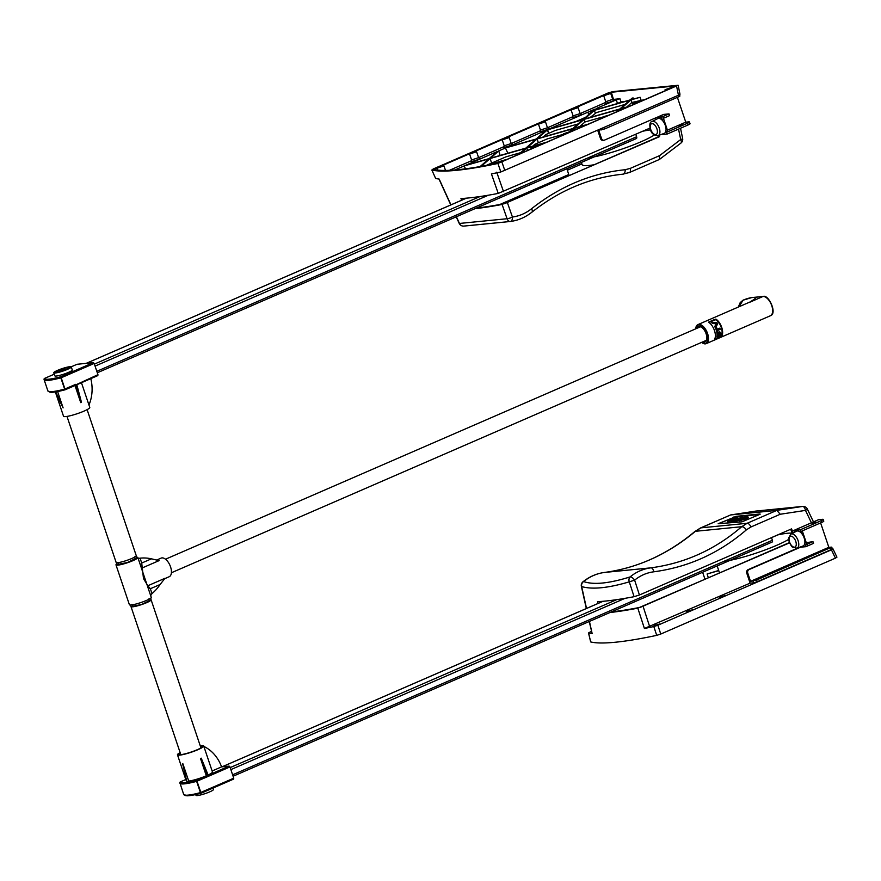 <?xml version="1.0" encoding="UTF-8"?>
<svg xmlns="http://www.w3.org/2000/svg" width="881" height="881" viewBox="0 0 881 881"><rect width="100%" height="100%" fill="white"/><g stroke="black" fill="none" stroke-linecap="round" stroke-linejoin="round"><path stroke-width="1.32" d="M594.873 109.134L593.453 110.378L589.191 111.601L594.873 109.134M588.816 114.464L587.781 112.217L593.1 110.698L583.167 119.442L548.125 129.441L587.781 112.217M548.61 133.372L547.42 129.859L582.815 119.761L572.826 128.549L537.443 138.647L547.663 129.639L548.61 133.372M507.863 153.239L505.43 147.997L535.824 139.319L525.836 148.118L490.453 158.217L498.756 150.893L500.089 155.463M497.071 151.62L489.186 158.569L465.586 165.309L497.071 151.62M465.498 168.833L464.166 165.925L488.834 158.888L480.101 166.575M600.192 117.647L584.951 121.996L584.07 119.398L619.464 109.299L616.215 112.162M589.356 123.836L574.093 128.186L584.07 119.398M545.978 130.377L536.177 139.011L506.861 147.369L545.978 130.377M574.357 130.355L573.74 128.505L587.924 124.452M570.47 131.379L573.74 128.505M527.62 150.662L526.75 148.074L546.66 142.392M520.098 153.933L526.75 148.074M621.094 110.048L620.731 108.936L629.199 106.524M617.9 111.435L620.731 108.936M489.759 164.78L498.36 162.324M630.62 105.907L621.083 108.627L631.016 99.872L640.113 97.284L631.369 99.564L633.175 97.967L632.217 98.066L630.102 99.927L594.719 110.026L596.558 108.396L596.855 109.409M645.531 99.432L631.886 102.471L626.743 107.008M631.886 102.471L631.016 99.872M640.983 99.883L640.113 97.284M633.516 98.958L633.175 97.967M491.62 163.073L490.089 158.525L525.483 148.426L518.402 154.66M481.169 166.388L490.089 158.525M506.806 159.703L505.397 160.111M498.569 162.974L498.294 162.159L505.298 159.802L487.446 165.232M520.704 152.644L505.936 156.851L486.059 165.496M624.97 104.443L596.47 112.581L590.083 117.47M594.367 110.334L629.75 100.236L619.817 108.991L584.433 119.078L594.367 110.334L595.292 113.087M538.368 142.766L537.08 138.967L572.474 128.868L569.578 131.412M548.081 141.775L527.102 147.755L537.08 138.967M563.697 134.22L547.2 138.923L534.866 144.286L532.752 146.147M610.115 114.816L606.822 115.752M584.951 121.996L579.742 126.578M578.035 123.968L555.404 130.421L545.923 134.54L543.092 137.04M499.78 204.524L568.785 174.537L566.835 168.767M585.59 117.305L575.91 121.512M624.552 101.513L621.182 101.844L616.975 103.672M433.54 169.383L611.315 92.252L676.377 85.875L498.943 162.897A187.301 26.243 161.4 0 1 433.54 169.383L434.256 168.855L434.597 169.626M449.398 170.33L471.17 160.871M471.599 160.023L471.005 161.201A4.691 0.661 -18.6 0 0 475.63 160.43A4.691 0.661 -18.6 0 0 479.793 158.25L478.592 157.666L503.8 146.698M504.251 145.794L511.233 143.526L540.053 130.95M540.505 130.047L547.486 127.767L572.672 116.766M573.135 115.863L580.116 113.594L605.302 102.592M617.438 103.473L616.315 99.806L619.949 98.727L612.912 99.465M569.016 132.425L570.547 131.445L563.554 133.802L569.016 132.425M536.386 146.609L537.917 145.618L530.924 147.975L536.386 146.609M605.269 116.677L606.8 115.697L599.807 118.043L605.269 116.677M637.899 102.493L639.43 101.513L632.437 103.87L637.899 102.493M670.529 88.32L672.06 87.34L665.067 89.697L670.529 88.32M438.507 167.258L436.965 168.238L443.969 165.881L438.507 167.258M471.621 159.979L478.548 157.644M471.137 153.085L469.595 154.065L476.588 151.708L471.137 153.085M504.229 145.839L503.624 147.028A4.691 0.661 -18.6 0 0 508.26 146.257A4.691 0.661 -18.6 0 0 512.423 144.066L511.222 143.493M503.756 138.901L502.225 139.881L509.218 137.535L503.756 138.901M545.471 121.776L538.478 124.133L545.471 121.776L547.431 127.712M538.478 124.133L540.494 130.124L539.877 131.269A4.691 0.661 -18.6 0 0 544.513 130.509A4.691 0.661 -18.6 0 0 548.676 128.318L547.475 127.734M573.113 115.918L572.507 117.096A4.691 0.661 -18.6 0 0 577.143 116.325A4.691 0.661 -18.6 0 0 581.306 114.134L580.105 113.561M572.639 108.969L571.108 109.96L578.101 107.603L572.639 108.969M605.765 101.689L612.691 99.355M603.738 95.776L610.731 93.419L603.738 95.776L605.754 101.767L605.137 102.923A4.691 0.661 -18.6 0 0 609.773 102.152A4.691 0.661 -18.6 0 0 613.925 99.96L612.736 99.388M505.43 147.997L498.756 150.893M464.166 165.925L454.816 169.989M616.315 99.806L596.558 108.396M606.249 94.696L608.98 94.014L606.249 94.696M573.619 108.881L576.35 108.187L573.619 108.881M541 123.054L543.72 122.371L541 123.054M504.736 138.802L507.467 138.119L504.736 138.802M472.117 152.986L474.848 152.292L472.117 152.986M439.487 167.159L442.218 166.476L439.487 167.159M669.538 88.419L666.818 89.102L669.538 88.419M636.919 102.592L634.188 103.286L636.919 102.592M604.289 116.777L601.558 117.459L604.289 116.777M502.776 160.882L500.045 161.564L502.776 160.882M535.406 146.698L532.675 147.391L535.406 146.698M568.036 132.524L565.305 133.207L568.036 132.524M461.644 200.218L460.95 198.566A186.486 26.133 -18.6 0 0 498.239 193.413L491.422 173.887A188.347 26.386 -18.6 0 0 500.837 171.971L678.458 95.236L679.989 94.267L678.139 85.281L497.908 163.459A189.151 26.496 161.4 0 1 431.844 170.011L435.643 178.436L431.844 170.011L433.254 168.965L607.912 93.067L612.758 91.624L678.139 85.281M435.643 178.436A188.347 26.386 -18.6 0 0 439.179 179.074L450.951 204.866M658.239 135.564L658.581 136.742L659.561 136.643L502.093 204.458L507.082 218.73L459.453 223.455L456.391 216.759M502.093 204.458A185.439 25.978 161.4 0 1 475.002 208.665M497.908 163.459L500.837 171.971M498.239 193.413L650.046 128.064M682.643 138.482A4.614 0.771 168.4 0 1 680.694 139.55A4.614 2.103 52.7 0 1 680.914 143.085A4.614 4.614 0 0 0 682.643 138.482L680.528 128.241M678.535 129.1L680.694 139.55L659.55 155.662L659.428 159.45L629.486 172.5A4.614 2.379 -113.5 0 0 629.486 172.5A4.614 2.379 -113.5 0 0 630.223 168.403L625.191 169.714C591.382 173.172 560.184 186.166 531.584 208.72C525.737 213.345 519.35 216.109 512.434 217.023A4.614 1.145 160.7 0 1 507.082 218.73A4.614 3.139 83.9 0 0 510.352 221.472A4.614 3.139 83.9 0 0 510.396 221.472A4.614 2.544 -97.2 0 0 510.429 221.461A4.614 2.544 -97.2 0 0 512.434 217.023L507.423 202.751M531.805 212.255A4.614 2.07 -128.6 0 0 531.893 212.2C559.622 190.285 589.841 177.621 622.537 174.229L629.475 172.5A4.614 2.379 -113.5 0 1 629.408 172.533M459.453 223.455L459.221 223.4A4.614 4.614 0 0 0 463.791 226.098A4.614 4.405 -94.6 0 1 463.791 226.098A4.614 4.405 -94.6 0 1 459.453 223.455M465.311 225.954L463.957 226.076A4.614 4.405 -94.6 0 1 463.802 226.087L510.297 221.483M658.581 136.742L504.78 203.577A183.589 25.725 161.4 0 1 476.456 208.037M659.561 136.643L659.153 135.222M581.867 163.91L567.331 170.231M654.385 134.98A41.517 5.815 161.4 0 1 641.038 141.764A41.517 5.815 161.4 0 1 587.836 157.952M642.756 131.236A41.517 5.815 161.4 0 1 650.585 129.881M594.235 164.703A41.517 5.815 161.4 0 1 582.088 164.56L581.372 162.445M635.774 134.264L636.611 136.764L96.822 371.308M636.368 138.559L97.317 372.773L636.214 138.592A1.85 0.947 -113.5 0 0 636.368 138.559A1.85 0.947 -113.5 0 0 636.611 136.764M657.611 135.718A7.687 3.965 -113.5 0 0 658.129 135.597A7.687 3.965 -113.5 0 0 658.812 126.93A7.687 3.965 -113.5 0 0 652.006 121.512L657.722 118.605A8.072 4.163 66.5 0 1 662.545 120.565L661.411 117.195L656.004 117.735L604.531 140.101A2.764 2.335 -95.7 0 1 601.481 138.449L598.717 130.223L604.807 128.89L678.766 96.756L679.923 96.018L679.482 94.73M662.545 120.565A8.072 4.163 66.5 0 1 665.959 130.707A8.072 4.163 66.5 0 1 665.573 131.996A8.072 4.163 66.5 0 1 665.309 132.469A8.072 4.163 66.5 0 1 664.153 133.405L658.129 135.597C653.735 135.388 651.158 133.306 650.398 129.375C649.297 124.595 649.826 121.974 652.006 121.512M665.573 131.996L666.355 131.919L665.959 130.707M655.64 119.662L655.123 118.12M682.268 124.739L678.172 125.763L682.268 124.739M669.604 115.62L663.8 118.142L663.217 116.413L669.02 113.891L669.604 115.62M657.865 117.063L663.217 116.413M657.821 116.942L663.624 114.42L669.02 113.891M661.411 117.195L662.853 116.567L667.809 131.291L666.355 131.919M656.004 117.735L662.853 116.567M667.424 130.135L685.759 122.173L688.7 121.875A4.614 0.65 161.4 0 1 689.449 121.985A4.614 0.65 161.4 0 1 687.532 123.208L688.116 124.948A4.614 0.65 -18.6 0 0 690.032 123.714L689.449 121.985M677.401 97.339L685.759 122.173M597.725 130.311L600.501 138.548A2.764 2.335 84.3 0 0 602.945 140.354L603.926 140.255M688.116 124.948L667.093 134.077L666.51 132.348L687.532 123.208M666.51 132.348L665.309 132.469M667.093 134.077L660.695 134.661M708.368 577.793L707.091 573.994L718.687 570.47M718.753 570.657L707.091 573.994M702.631 572.265L704.987 579.269M611.414 611.899A184.647 25.868 -18.6 0 0 640.498 607.284L789.475 542.553M737.793 517.521L727.332 520.99L734.908 518.535L731.01 520.627L732.331 520.495L737.793 517.521L738.08 518.391L736.307 519.361M731.109 520.924L728.928 521.728L728.631 520.869M728.928 521.728L727.629 521.86L727.332 520.99M732.816 521.266L732.331 520.495M732.618 521.365L731.296 521.497L731.01 520.627M745.359 517.654L738.047 519.768L745.767 517.951C748.156 516.894 748.531 516.431 746.89 516.574L740.778 518.568L745.877 517.246M748.178 517.532L746.89 516.574M745.062 517.808L744.863 517.224M740.998 519.206L740.778 518.568M747.176 517.433C748.817 517.301 748.443 517.764 746.053 518.821L739.588 520.726L738.333 520.627L738.047 519.768M736.879 520.043L742.595 517.048L732.552 520.473L736.879 520.043L737.177 520.913L732.838 521.343L732.552 520.473M738.267 520.44L737.177 520.913M740.855 518.799L739.941 519.195M742.815 517.687L742.595 517.048M832.292 548.764L832.963 548.83L831.433 549.821L835.419 558.158L836.939 557.166L832.963 548.83M653.812 626.556L656.719 635.366L660.761 634.045L657.865 625.235L653.812 626.556A188.347 26.386 -18.6 0 1 644.407 628.472L750.116 583.145L746.78 573.212A2.764 2.335 -95.7 0 1 748.079 569.666L749.059 569.578A2.764 2.335 84.3 0 0 747.76 573.113L750.535 581.339L756.625 580.006L831.741 547.134L828.834 547.321L750.535 581.339M657.865 625.235L831.433 549.821M659.781 624.012L654.043 625.532L659.781 624.012M692.411 609.839L686.662 611.359L692.411 609.839M725.03 595.655L719.292 597.175L725.03 595.655M591.437 631.358L588.508 632.932L590.655 641.919L588.629 633.021A188.347 26.386 -18.6 0 0 592.164 633.648L589.235 621.534M835.419 558.158L660.761 634.045M656.719 635.366A189.151 26.496 161.4 0 1 590.655 641.919M644.407 628.472L637.811 608.165L789.585 542.839M609.971 612.526A186.486 26.133 -18.6 0 0 637.811 608.165M793.131 532.939L791.556 528.886L639.43 594.994L634.089 596.69A185.439 25.978 161.4 0 1 597.571 601.701L598.012 603.463M634.089 596.69L629.276 581.845C608.165 588.09 592.285 589.664 581.658 586.57L586.526 608.452M589.433 621.446L592.164 633.648M807.337 509.031L805.498 510.396A4.614 2.39 -98.7 0 0 802.547 506.443A4.614 3.898 -95.7 0 1 802.723 506.421A4.614 4.614 0 0 1 807.337 509.031L813.482 521.904M811.412 522.796L805.498 510.396L780.225 514.251L776.844 510.363L802.547 506.443L755.733 511.09A4.614 2.533 -98.7 0 0 755.656 511.101A4.614 2.533 -98.7 0 0 755.59 511.112M629.276 581.845A4.614 3.216 -105.7 0 1 630.025 576.945A4.614 2.236 50.5 0 1 634.628 580.15L629.276 581.845M776.855 510.363L747.121 523.281L700.913 527.862A4.614 2.379 -113.5 0 0 700.538 527.961A4.614 2.379 -113.5 0 0 700.527 527.961L730.635 514.945L700.913 527.862L695.417 531.298C667.864 554.281 637.547 568.003 604.476 572.452C596.933 573.454 589.962 576.493 583.596 581.548A4.614 4.317 105.1 0 0 581.658 586.57A4.614 0.815 167.4 0 1 581.372 586.372A4.614 4.614 0 0 1 583.002 581.768L583.002 581.768A4.614 2.07 51.3 0 1 583.596 581.548C593.508 585.028 608.991 583.497 630.025 576.945C636.214 571.901 643.185 568.862 650.916 567.838C684.867 563.311 715.141 549.601 741.714 526.706L747.121 523.281A4.614 2.379 66.5 0 1 750.898 526.992L746.394 529.844C719.281 553.191 688.402 567.177 653.779 571.802C646.687 572.738 640.3 575.524 634.628 580.15L639.43 594.994M756.074 511.057A4.614 3.898 84.3 0 0 755.898 511.068A4.614 3.898 84.3 0 0 755.733 511.09L730.646 514.945L776.844 510.363M792.283 533.379L790.686 529.272M760.138 514.229L741.923 521.849L718.18 523.721L735.987 516.806L759.697 514.46M733.554 517.532L718.18 523.721M733.41 517.103L735.987 516.806M760.05 513.975L735.833 516.376M777.383 535.053A41.517 5.815 161.4 0 1 773.914 536.595A41.517 5.815 161.4 0 1 770.181 538.181M723.631 561.45A41.517 5.815 -18.6 0 0 776.833 545.262A41.517 5.815 -18.6 0 0 788.693 539.392M792.228 533.225A41.517 5.815 -18.6 0 0 777.703 534.91M232.606 774.806L772.406 540.262A1.85 0.947 66.5 0 1 772.163 542.046A1.85 0.947 66.5 0 1 772.009 542.09L233.091 776.249L772.163 542.046M772.406 540.262L771.514 537.619M760.094 578.233L756.041 579.302L760.094 578.233M792.724 564.06L788.671 565.128L792.724 564.06M825.354 549.876L821.301 550.955L825.354 549.876M796.975 548.191L803.009 546A8.072 4.163 -113.5 0 0 804.805 543.302A8.072 4.163 -113.5 0 0 801.391 533.159A8.072 4.163 -113.5 0 0 800.201 532.025A8.072 4.163 -113.5 0 0 799.64 531.639A8.072 4.163 -113.5 0 0 797.36 530.968A8.072 4.163 -113.5 0 0 796.578 531.199L790.863 534.106L788.682 537.873C787.669 539.8 791.788 547.564 792.691 547.167L796.975 548.191A7.687 3.965 -113.5 0 0 798.12 540.692A7.687 3.965 -113.5 0 0 791.612 533.886A7.687 3.965 -113.5 0 0 790.863 534.106M800.201 532.025L800.983 531.948L801.391 533.159M799.541 547.255L748.079 569.666M804.805 543.302L805.939 546.672L799.563 547.299M816.026 522.169L811.93 523.204L816.026 522.169M812.965 541.628L807.172 544.15L807.756 545.879L813.548 543.357L812.965 541.628L806.28 542.729M805.939 546.672L807.392 546.044L802.437 531.32L800.983 531.948M800.961 531.463L802.437 531.32M800.543 547.2L749.059 569.578M828.834 547.321L820.629 522.918M750.127 583.167L753.563 582.826L752.98 581.097M831.741 547.134L832.325 548.863L831.168 549.601L830.585 547.872M756.625 580.006L757.208 581.735L831.168 549.601M757.208 581.735L753.563 582.826M823.206 519.416L823.79 521.156A4.614 0.65 161.4 0 1 821.863 522.378L800.84 531.518L800.256 529.789L821.279 520.649A4.614 0.65 -18.6 0 0 823.206 519.416A4.614 0.65 -18.6 0 0 822.458 519.316L818.526 519.702L793.88 530.417L794.497 532.256M800.84 531.518L799.64 531.639M800.256 529.789L793.88 530.417M81.448 382.706L89.774 407.429A13.843 1.938 161.4 0 1 84.014 411.119A13.843 1.938 161.4 0 1 70.777 415.612A13.843 1.938 161.4 0 1 63.531 416.261L55.69 392.948M97.835 375.592L76.812 384.722L97.835 375.592L97.956 374.7L65.381 389.677M75.843 384.303L64.632 389.105L65.194 389.765L60.866 376.749L60.844 377.85L61.648 377.575L94.168 363.446L97.956 374.7M94.168 363.446L93.386 362.62L77.054 364.294M93.386 362.62L60.866 376.749A26.76 3.744 161.4 0 1 44.678 378.356L54.248 374.205L44.601 378.378A0.925 0.925 0 0 0 44.05 379.171L44.127 379.744A27.685 3.876 -18.6 0 1 44.094 379.513A0.925 0.914 3.7 0 1 44.678 378.356L44.546 378.423M71.262 366.903L72.286 369.932A9.228 1.288 161.4 0 1 63.95 374.106A9.228 1.288 161.4 0 1 54.798 375.824L53.774 372.795A9.228 1.288 -18.6 0 0 62.936 371.077A9.228 1.288 -18.6 0 0 71.262 366.903A9.228 1.288 -18.6 0 0 66.438 367.344A9.228 1.288 -18.6 0 0 57.617 370.339A9.228 1.288 -18.6 0 0 53.774 372.795M88.959 405.018A36.407 30.769 84.3 0 0 90.798 378.654M76.14 385.173L80.733 402.617L81.459 402.298L76.856 384.854M80.733 402.617L74.984 385.526M55.239 391.957L63.113 407.881L55.712 391.891M57.617 391.549L63.113 407.881M58.355 370.262A7.841 1.101 -18.6 0 0 55.217 372.476A7.841 1.101 -18.6 0 0 62.87 370.89A7.841 1.101 -18.6 0 0 69.929 367.52A7.841 1.101 -18.6 0 0 66.317 367.597A7.841 1.101 -18.6 0 0 58.355 370.262M212.123 770.985L221.571 766.877L229.181 766.118L229.963 766.944L208.577 776.227L208.279 775.368L207.553 775.676L207.85 776.546L206.33 775.809L200.494 758.486L201.231 758.167L208.279 775.368M207.85 776.546L196.639 781.348L196.661 780.247L201.11 793.219L200.428 792.603L233.751 778.198L229.963 766.944M233.751 778.198L233.63 779.09L201.176 793.175M180.33 781.91L180.473 781.854A0.925 0.914 -176.3 0 0 179.845 782.658L183.7 794.497A27.685 3.876 -18.6 0 0 200.428 792.603L196.639 781.348A27.685 3.876 161.4 0 1 179.911 783.231M200.978 745.722L201.958 745.623A36.407 30.769 -95.7 0 1 201.98 745.634L201.958 745.623M203.863 746.438A36.407 30.769 -95.7 0 1 221.571 766.877M201.231 758.167L201.22 758.167A13.843 1.938 161.4 0 1 200.868 758.332A13.843 1.938 161.4 0 1 200.494 758.486L207.553 775.676M182.885 763.761A13.843 1.938 161.4 0 1 182.631 763.783L186.893 781.865L188.71 781.073L182.885 763.761M186.893 781.865L182.631 763.783A13.843 1.938 161.4 0 1 182.389 763.805L182.389 763.805M208.125 774.994A13.843 1.938 -18.6 0 0 212.453 771.965L203.709 745.987A13.843 1.938 161.4 0 1 191.21 752.242A13.843 1.938 161.4 0 1 177.477 754.819A13.843 1.938 161.4 0 1 180.131 752.605M200.251 745.833A13.843 1.938 161.4 0 1 201.463 745.678A13.843 1.938 161.4 0 1 203.709 745.987M188.71 781.073A13.843 1.938 -18.6 0 0 206.33 775.809M195.714 794.563L195.978 795.334A9.228 1.288 -18.6 0 0 205.141 793.616A9.228 1.288 -18.6 0 0 213.466 789.453L212.993 788.055M200.35 746.152A12.455 1.74 161.4 0 1 202.355 746.703A12.455 1.74 161.4 0 1 197.212 749.742A12.455 1.74 161.4 0 1 178.986 754.565A12.455 1.74 161.4 0 1 180.242 752.914M87.109 409.643L136.247 555.658A10.616 1.487 161.4 0 1 126.666 560.448A10.616 1.487 161.4 0 1 116.138 562.43L66.989 416.405M151.058 599.741A10.616 1.487 161.4 0 1 151.114 599.818A10.616 1.487 161.4 0 1 141.522 604.608A10.616 1.487 161.4 0 1 130.994 606.591A10.616 1.487 161.4 0 1 130.983 606.491M147.854 585.711A0.925 0.881 19.4 0 0 147.468 586.118A0.925 0.892 16.3 0 1 147.854 585.744L143.504 578.641L141.709 563.047L140.718 566.054M147.953 587.539L150.354 588.739L147.854 585.744L165.033 578.266L160.078 584.51A48.521 41.011 -95.7 0 1 151.995 593.618L150.354 588.739L160.078 584.51M150.497 595.82L151.995 593.618M137.854 557.53L151.257 597.362A11.53 1.619 161.4 0 1 143.779 601.514A11.53 1.619 161.4 0 1 131.258 604.972A11.53 1.619 161.4 0 1 129.397 604.718L115.984 564.886A11.53 1.619 -18.6 0 0 117.856 565.139A11.53 1.619 -18.6 0 0 130.377 561.682A11.53 1.619 -18.6 0 0 137.854 557.53A11.53 1.619 -18.6 0 0 137.106 557.233M116.402 564.192A11.53 1.619 -18.6 0 0 115.984 564.886M164.417 578.806L169.207 576.725A10.154 5.231 -113.5 0 0 170.562 566.879A10.154 5.231 -113.5 0 0 161.113 558.114L156.576 560.085M138.141 558.378L139.088 558.268A48.521 41.011 -95.7 0 1 139.33 558.235L140.321 558.147A48.521 41.011 84.3 0 0 140.068 558.169L137.976 558.609M141.389 568.047A0.925 0.804 143.7 0 0 141.907 568.08L159.098 560.613L151.433 558.829A48.521 41.011 84.3 0 0 140.321 558.147M62.705 370.196L60.161 370.449L64.698 368.908L62.705 370.196M62.331 369.502L62.573 370.229M65.954 369.502A6.464 0.903 161.4 0 1 59.776 371.606A6.464 0.903 161.4 0 1 56.395 371.903A6.464 0.903 161.4 0 1 62.232 368.996A6.464 0.903 161.4 0 1 68.641 367.784A6.464 0.903 161.4 0 1 65.954 369.502M743.322 300.069L743.454 300.014A6.464 0.903 161.4 0 1 751.559 297.635A0.925 0.782 -95.7 0 1 751.757 297.58L763.166 296.445C768.474 294.1 777.703 313.625 770.379 315.761A10.385 5.352 66.5 0 0 771.481 304.903A10.385 5.352 66.5 0 0 762.968 296.501L749.191 302.491C754.521 299.342 756.603 297.591 755.413 297.249L762.968 296.501A0.925 0.782 -95.7 0 1 763.475 296.49M697.884 327.897A7.841 4.042 66.5 0 1 698.952 326.928A7.841 4.042 66.5 0 1 701.628 327.303M706.76 339.108A7.841 4.042 66.5 0 1 705.196 341.321A7.841 4.042 66.5 0 1 703.765 341.443M702.851 341.839A8.303 4.284 -113.5 0 0 706.716 339.339A8.303 4.284 -113.5 0 0 701.43 327.17A8.303 4.284 -113.5 0 0 696.97 328.294M714.403 339.251L721.143 336.476L714.502 339.394A10.385 5.352 -113.5 0 0 714.48 330.584A10.385 5.352 -113.5 0 0 708.765 322.336L708.765 322.336M708.996 322.633L708.842 322.005L715.361 319.164L715.812 319.682A9.922 5.11 66.5 0 1 721.275 327.556A9.922 5.11 66.5 0 1 721.286 335.969L714.788 338.855M721.087 336.124L721.66 336.09A10.198 5.253 -113.5 0 0 721.638 327.446A10.198 5.253 -113.5 0 0 716.022 319.351L715.361 319.164M716.011 319.186A10.385 5.352 66.5 0 1 721.737 327.435A10.385 5.352 66.5 0 1 721.748 336.245L721.286 335.969M716.429 323.624L714.876 326.366A10.385 5.352 66.5 0 1 715.537 327.633L717.74 323.823A10.385 5.352 -113.5 0 0 716.826 322.545L711.749 322.358A10.385 5.352 66.5 0 1 712.619 323.206L716.33 323.492A10.385 5.352 66.5 0 1 716.429 323.624L716.187 324.065M715.537 327.633L715.328 327.754A9.922 5.11 -113.5 0 0 714.7 326.543L716.297 323.878A9.922 5.11 -113.5 0 0 716.209 323.745L712.542 323.525A9.922 5.11 -113.5 0 0 711.716 322.71L711.749 322.358M717.255 329.263A10.385 5.352 -113.5 0 0 716.33 327.027L715.724 328.04A10.385 5.352 66.5 0 1 717.145 332.897L718.048 332.5A10.385 5.352 -113.5 0 0 717.63 330.485L720.206 329.373A10.385 5.352 -113.5 0 0 719.832 328.139L717.255 329.263M717.145 332.897L716.87 332.776A9.922 5.11 -113.5 0 0 715.504 328.15L716.33 327.027M717.233 329.197L719.832 328.139M718.147 336.19L718.048 336.124A10.385 5.352 -113.5 0 0 718.103 332.897L717.2 333.293A10.385 5.352 66.5 0 1 717.09 336.795L719.568 336.355L720.57 335.287A10.385 5.352 -113.5 0 0 720.746 332.633L719.865 332.038L718.599 332.589A10.385 5.352 66.5 0 1 718.676 334.989L719.392 334.681A10.385 5.352 -113.5 0 0 719.414 333.414L719.865 333.359A10.385 5.352 66.5 0 1 719.722 335.397L718.147 336.19M718.103 332.897L716.925 333.161A9.922 5.11 -113.5 0 1 716.815 336.509L717.707 337.159M720.746 332.633L719.579 331.906L720.46 332.456L719.579 331.906L718.599 332.589M718.676 334.989L718.389 334.758A9.922 5.11 -113.5 0 0 718.323 332.456M718.103 335.804L719.447 335.121A9.922 5.11 -113.5 0 0 719.579 333.348M715.812 319.682L708.765 322.501M739.071 306.731L743.046 300.212L751.559 297.635M743.046 300.212L751.757 297.58A0.925 0.782 -95.7 0 1 751.967 297.591M752.374 300.531L750.083 301.875M609.057 93.54L608.892 92.979M611.315 92.252L613.473 99.366M619.949 98.727L620.94 101.954M676.608 86.261L678.458 95.236M504.879 170.65L501.95 162.148M503.558 191.717L496.719 172.191M507.126 221.803L510.352 221.472A4.614 4.614 0 0 0 510.429 221.461C518.226 220.437 525.373 217.354 531.882 212.189A4.614 2.07 -128.6 0 0 531.584 208.72M623.131 174.163L623.065 174.174A4.614 2.555 -95.5 0 0 625.191 169.714M659.55 155.662L630.223 168.403M480.035 196.529L94.388 364.095M95.071 366.111L488.415 195.197M86.316 363.324L466.434 198.17M650.707 129.408A5.837 3.006 66.5 0 1 653.757 124.21A5.837 3.006 66.5 0 1 656.962 133.692A5.837 3.006 66.5 0 1 650.707 129.408M601.481 138.449L600.501 138.548M600.82 128.967L601.161 129.981M678.282 95.302L678.766 96.756M604.807 128.89L604.322 127.437M746.053 518.821L745.767 517.951M739.588 520.726L739.302 519.856M643.13 606.469L649.704 626.776M583.002 581.768C589.51 576.603 596.646 573.498 604.443 572.452A4.614 2.544 -97.3 0 1 604.476 572.452L650.916 567.838A4.614 2.379 82.7 0 1 653.779 571.802M604.443 572.452C637.271 568.091 667.402 554.446 694.823 531.529A4.614 2.037 -130.2 0 1 695.417 531.298L741.714 526.706A4.614 2.214 48.9 0 1 746.394 529.844M780.225 514.251L750.898 526.992M625.047 598.331L230.866 769.609M230.183 767.593L616.656 599.664M603.045 601.305L222.111 766.822M795.763 541.386A5.837 3.006 66.5 0 1 792.702 546.594A5.837 3.006 66.5 0 1 789.508 537.102A5.837 3.006 66.5 0 1 795.763 541.386M747.76 573.113L746.78 573.212M821.863 522.378L821.279 520.649M47.915 390.999L44.127 379.744A27.685 3.876 -18.6 0 0 60.844 377.85L64.632 389.105A27.685 3.876 161.4 0 1 47.915 390.999L51.737 392.32L65.194 389.765A0.925 0.925 0 0 0 65.315 389.721L75.722 385.206M49.105 391.638A26.76 3.744 -18.6 0 0 65.128 389.776M77.121 364.249L71.207 366.815L77.198 364.227M208.224 775.225L229.181 766.118M179.845 782.658A0.925 0.925 0 0 1 180.396 781.876L185.792 779.531L180.473 781.854A26.76 3.744 -18.6 0 0 196.661 780.247L207.068 775.732M200.923 793.263A26.76 3.744 161.4 0 1 184.9 795.136M151.433 558.829L141.709 563.047L140.068 558.169M695.638 328.877A9.922 5.11 66.5 0 1 705.108 329.78A9.922 5.11 66.5 0 1 704.844 343.59A9.922 5.11 66.5 0 1 701.518 342.412M702.234 342.885A10.385 5.352 -113.5 0 0 705.351 343.865A10.385 5.352 -113.5 0 0 706.21 343.645A10.385 5.352 -113.5 0 0 706.98 331.994A10.385 5.352 -113.5 0 0 697.939 324.604A10.385 5.352 -113.5 0 0 695.781 328.029M709.029 322.501L715.548 319.671M742.925 300.245L740.183 302.635L738.333 307.051M563.917 134.892L563.554 133.802M531.287 149.065L530.924 147.975M600.17 119.133L599.807 118.043M632.8 104.96L632.437 103.87M665.43 90.776L665.067 89.697M436.965 168.238L437.593 170.099M443.969 165.881L445.5 170.44M469.595 154.065L471.61 160.056M476.588 151.708L478.614 157.699M502.225 139.881L504.24 145.883M509.218 137.535L511.233 143.526M571.108 109.96L573.124 115.951M578.101 107.603L580.116 113.594M610.731 93.419L612.747 99.421M659.428 159.45L680.914 143.085M459.221 223.411L456.215 216.825M450.786 204.932L438.991 179.041M506.421 221.88L465.741 225.91M466.346 198.17L86.239 363.335M802.723 506.421L755.898 511.068A4.614 4.614 0 0 0 755.656 511.101L730.569 514.956M694.823 531.529L700.538 527.961M586.328 608.54L581.383 586.394M717.167 565.943L719.524 572.947M602.967 601.305L222.023 766.833M183.7 794.497L187.532 795.818L200.978 793.263A0.925 0.925 0 0 0 201.11 793.219L233.63 779.09M177.477 754.819L186.023 780.214M130.994 606.591L180.825 754.654M151.114 599.818L200.934 747.881M148.966 599.851L149.065 598.584M150.838 598.045L151.003 599.84L141.632 604.487L131.137 606.557L130.135 605.016M132.304 605.654L131.875 604.377M136.258 555.746L136.863 557.849L127.503 562.485L117.008 564.567L116.182 562.507M134.837 557.86L134.936 556.594M118.175 563.653L117.746 562.375M56.395 371.903L56.593 372.498M68.641 367.784L68.839 368.379M171.399 572.76L706.276 340.352M165.518 559.215L700.384 326.807M701.397 342.467L706.21 343.645L770.379 315.761M749.379 302.249L697.939 324.604L695.516 328.932"/></g></svg>
